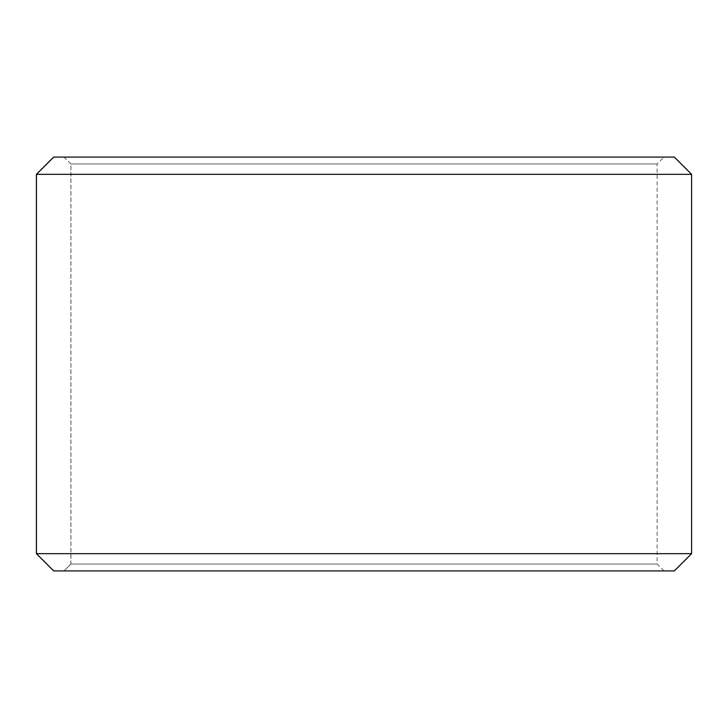 <?xml version="1.0" encoding="UTF-8"?>
<svg xmlns="http://www.w3.org/2000/svg" width="728" height="728" viewBox="0 0 728 728"><rect width="100%" height="100%" fill="white"/><g stroke="black" fill="none" stroke-linecap="round" stroke-linejoin="round"><path stroke-width="0.55" stroke-dasharray="3.64 2.73" d="M64.037 570.907L664.009 570.907L53.69 570.907L64.037 570.907L70.925 564.009L70.925 163.991L657.12 163.991L70.88 163.991L63.991 157.093L53.69 157.093L664.009 157.093L63.991 157.093M70.925 564.009L657.12 564.009L70.88 564.009L70.88 163.991M70.925 163.991L64.037 157.093M674.356 157.093L53.645 157.093M691.6 174.338L36.4 174.338M691.6 553.662L36.4 553.662M674.356 570.907L53.645 570.907M63.991 570.907L70.88 564.009M664.009 570.907L657.12 564.009L657.12 163.991L664.009 157.093"/><path stroke-width="1.09" d="M36.445 553.662L53.69 570.907L36.4 553.662L36.4 174.338L53.645 157.093L674.356 157.093L691.6 174.338L36.445 174.338L36.445 553.662L691.6 553.662L691.6 174.338M53.69 157.093L36.445 174.338M53.69 570.907L674.356 570.907L691.6 553.662"/></g></svg>
